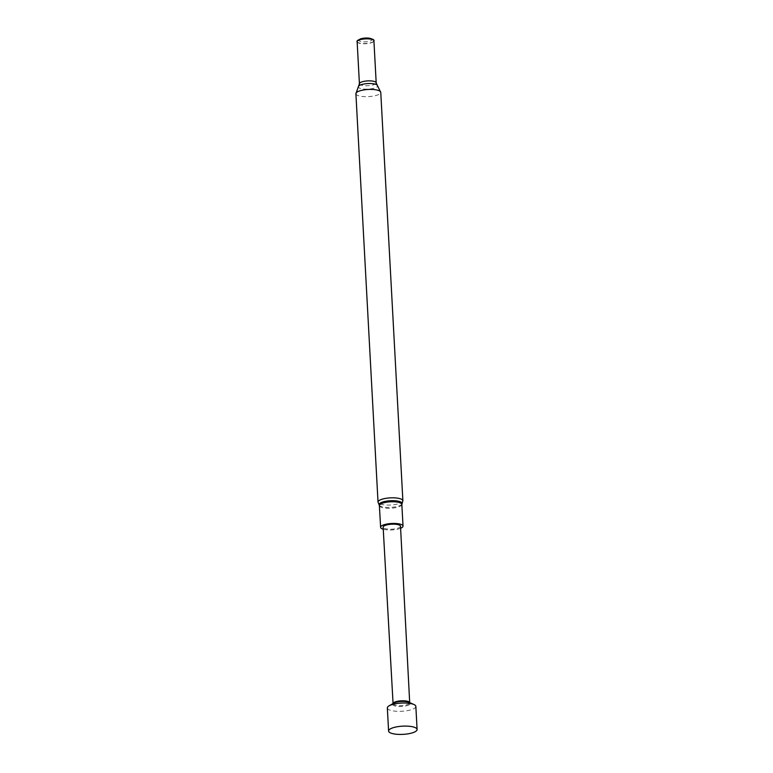 <?xml version="1.0" encoding="UTF-8"?>
<svg xmlns="http://www.w3.org/2000/svg" width="773" height="773" viewBox="0 0 773 773"><rect width="100%" height="100%" fill="white"/><g stroke="black" fill="none" stroke-linecap="round" stroke-linejoin="round"><path stroke-width="0.58" stroke-dasharray="3.87 2.9" d="M415.845 706.406A14.272 4.107 -3.1 0 1 412.048 709.45A14.272 4.107 -3.1 0 1 396.491 711.276A14.272 4.107 -3.1 0 1 387.341 707.952M400.501 526.229A8.696 2.503 -3.1 0 1 398.192 528.085A8.696 2.503 -3.1 0 1 388.713 529.196A8.696 2.503 -3.1 0 1 383.137 527.176M400.607 528.268L400.607 528.268A11.218 3.227 -3.1 0 1 383.253 529.215M357.145 41.752A8.397 2.416 176.9 0 0 357.29 42.157A8.397 2.416 176.9 0 0 363.542 43.742A8.397 2.416 176.9 0 0 372.103 42.467A8.397 2.416 176.9 0 0 373.813 41.269A8.397 2.416 176.9 0 0 373.919 40.843M357.29 42.157L357.155 41.955A8.561 2.464 176.9 0 0 363.571 43.52A8.561 2.464 176.9 0 0 372.219 42.225A8.561 2.464 176.9 0 0 373.929 41.046L373.813 41.269M359.774 39.259A6.599 1.894 176.9 0 0 361.735 41.694A6.599 1.894 176.9 0 0 370.625 40.863A6.599 1.894 176.9 0 0 371.03 38.65M407.844 705.363A8.774 2.522 176.9 0 0 408.975 702.309L409.7 702.763A8.329 2.396 176.9 0 0 409.671 702.618L409.7 702.763A8.329 2.396 176.9 0 1 407.477 704.541A8.329 2.396 176.9 0 1 398.404 705.594A8.329 2.396 176.9 0 1 393.061 703.662L393.051 703.527A8.329 2.396 176.9 0 0 393.061 703.662L393.728 703.14A8.774 2.522 176.9 0 0 396.307 706.271A8.774 2.522 176.9 0 0 407.844 705.363M401.883 504.17L401.892 504.16A11.556 3.324 -3.1 0 1 401.883 504.17A11.556 3.324 -3.1 0 1 399.641 505.668A11.556 3.324 -3.1 0 1 388.123 507.426A11.556 3.324 -3.1 0 1 379.379 505.387A11.556 3.324 -3.1 0 1 379.369 505.387L379.379 505.387M402.878 500.778A12.445 3.585 -3.1 0 1 400.201 503.194A12.445 3.585 -3.1 0 1 386.461 505.04A12.445 3.585 -3.1 0 1 378.026 502.121M401.844 504.411A11.218 3.227 -3.1 0 1 399.428 506.586A11.218 3.227 -3.1 0 1 387.041 508.257A11.218 3.227 -3.1 0 1 379.437 505.629M359.416 83.764A8.397 2.416 176.9 0 0 365.107 85.735A8.397 2.416 176.9 0 0 374.383 84.479A8.397 2.416 176.9 0 0 376.19 82.856M358.672 86.054A9.663 2.783 176.9 0 0 363.59 89.04A9.663 2.783 176.9 0 0 375.533 87.697A9.663 2.783 176.9 0 0 377.176 85.059M355.899 93.717A12.445 3.585 176.9 0 0 364.344 96.635A12.445 3.585 176.9 0 0 378.084 94.779A12.445 3.585 176.9 0 0 380.76 92.364"/><path stroke-width="1.16" d="M392.384 727.982A14.272 4.107 -3.1 0 1 407.941 726.166A14.272 4.107 -3.1 0 1 417.101 729.49A14.272 4.107 -3.1 0 1 413.304 732.533A14.272 4.107 -3.1 0 1 397.737 734.35A14.272 4.107 -3.1 0 1 388.587 731.026A14.272 4.107 -3.1 0 1 392.384 727.982M388.587 731.026L387.341 707.952A14.272 4.107 -3.1 0 1 389.07 705.836A14.272 4.107 -3.1 0 1 391.138 704.899A14.272 4.107 -3.1 0 1 413.893 704.493A14.272 4.107 -3.1 0 1 415.845 706.406L417.101 729.49M385.447 525.311A8.696 2.503 -3.1 0 1 394.926 524.21A8.696 2.503 -3.1 0 1 400.501 526.229L409.69 702.628A8.329 2.396 176.9 0 0 404.124 700.811A8.329 2.396 176.9 0 0 395.274 701.884A8.329 2.396 176.9 0 0 393.071 703.517L383.137 527.176A8.696 2.503 -3.1 0 1 385.447 525.311M383.253 529.215A11.218 3.227 -3.1 0 1 380.616 527.312A11.218 3.227 -3.1 0 1 383.031 525.128A11.218 3.227 -3.1 0 1 395.418 523.466A11.218 3.227 -3.1 0 1 403.023 526.094A11.218 3.227 -3.1 0 1 400.607 528.268M359.416 83.764A8.397 2.416 176.9 0 1 361.233 82.131A8.397 2.416 176.9 0 1 370.499 80.885A8.397 2.416 176.9 0 1 376.19 82.856L373.919 40.843A8.397 2.416 176.9 0 0 368.219 38.872A8.397 2.416 176.9 0 0 358.952 40.119A8.397 2.416 176.9 0 0 357.145 41.752L359.416 83.764L355.899 93.717L378.026 502.121A12.445 3.585 -3.1 0 1 380.703 499.706A12.445 3.585 -3.1 0 1 394.443 497.86A12.445 3.585 -3.1 0 1 402.878 500.778L380.76 92.364A12.445 3.585 176.9 0 0 372.325 89.446A12.445 3.585 176.9 0 0 358.585 91.301A12.445 3.585 176.9 0 0 355.899 93.717M373.958 40.998L373.929 41.046A8.561 2.464 176.9 0 0 373.958 40.998A8.561 2.464 176.9 0 0 372.75 39.346A8.561 2.464 176.9 0 0 358.807 39.829A8.561 2.464 176.9 0 0 358.15 40.138A8.561 2.464 176.9 0 0 357.116 41.906A8.561 2.464 176.9 0 0 357.155 41.955L357.116 41.906M372.75 39.346L371.03 38.65A6.599 1.894 176.9 0 0 360.295 39.017A6.599 1.894 176.9 0 0 359.774 39.259L358.15 40.138M413.893 704.493L408.975 702.309A8.774 2.522 176.9 0 0 394.993 702.57A8.774 2.522 176.9 0 0 393.728 703.14L389.07 705.836M380.616 527.312L379.369 505.378A11.556 3.324 -3.1 0 1 381.543 502.431A11.556 3.324 -3.1 0 1 395.476 500.788A11.556 3.324 -3.1 0 1 401.892 504.16L402.878 500.778M379.437 505.629A11.218 3.227 -3.1 0 1 381.862 503.445A11.218 3.227 -3.1 0 1 394.24 501.783A11.218 3.227 -3.1 0 1 401.844 504.411L401.892 504.16M376.19 82.856L377.176 85.059A9.663 2.783 176.9 0 0 369.726 83.523A9.663 2.783 176.9 0 0 360.402 84.991A9.663 2.783 176.9 0 0 358.672 86.054M379.369 505.378L378.026 502.121M377.176 85.059L380.76 92.364M403.023 526.094L401.844 504.411"/></g></svg>
